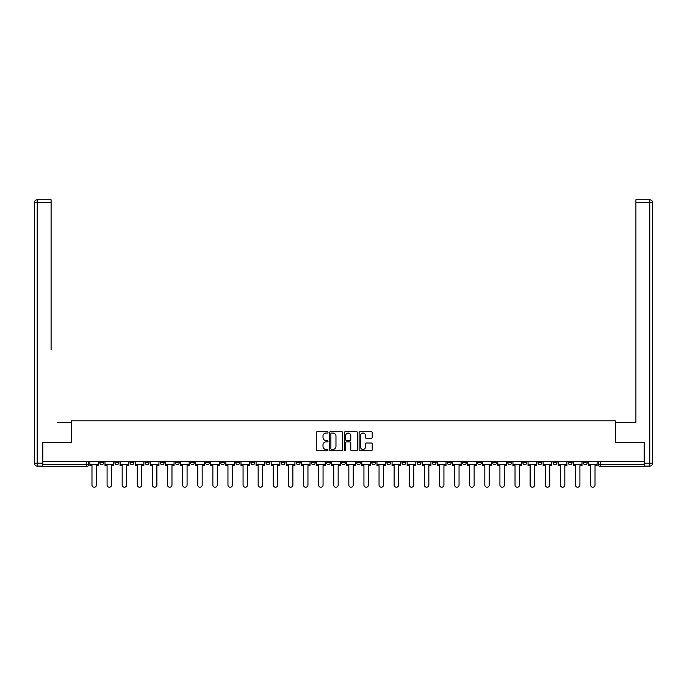 <?xml version="1.0" encoding="UTF-8"?>
<svg xmlns="http://www.w3.org/2000/svg" width="687" height="687" viewBox="0 0 687 687"><rect width="100%" height="100%" fill="white"/><g stroke="black" fill="none" stroke-linecap="round" stroke-linejoin="round"><path stroke-width="1.03" d="M328.008 432.381A0.661 0.661 0 0 0 327.338 431.719L317.239 431.719A0.953 0.953 0 0 0 316.286 432.664L316.286 449.779A0.953 0.953 0 0 0 317.239 450.732L327.338 450.732A0.661 0.661 0 0 0 328.008 450.062A0.661 0.661 0 0 0 327.338 449.401L326.033 449.401A3.04 3.04 0 0 1 322.993 446.352L322.993 444.927A3.04 3.04 0 0 1 326.033 441.887L327.338 441.887A0.661 0.661 0 0 0 328.008 441.226A0.661 0.661 0 0 0 327.338 440.556L326.033 440.556A3.04 3.04 0 0 1 322.993 437.516L322.993 436.09A3.04 3.04 0 0 1 326.033 433.05L327.338 433.05A0.661 0.661 0 0 0 328.008 432.381M507.762 461.655L507.762 462.72L511.635 462.72A1.941 1.941 0 0 1 509.694 464.661A1.941 1.941 0 0 1 507.762 462.72L507.762 461.655M492.648 461.655L492.648 462.72L496.529 462.72A1.941 1.941 0 0 1 494.588 464.661A1.941 1.941 0 0 1 492.648 462.72L492.648 461.655M401.998 461.655L401.998 462.72L405.871 462.72A1.941 1.941 0 0 1 403.939 464.661A1.941 1.941 0 0 1 401.998 462.72L401.998 461.655M386.893 461.655L386.893 462.72L390.766 462.72A1.941 1.941 0 0 1 388.825 464.661A1.941 1.941 0 0 1 386.893 462.72L386.893 461.655M371.779 461.655L371.779 462.72L375.652 462.72A1.941 1.941 0 0 1 373.719 464.661A1.941 1.941 0 0 1 371.779 462.72L371.779 461.655M341.559 461.655L341.559 462.72L345.441 462.72A1.941 1.941 0 0 1 343.5 464.661A1.941 1.941 0 0 1 341.559 462.72L341.559 461.655M311.348 462.72L311.348 461.655L311.348 462.72A1.941 1.941 0 0 0 313.281 464.661A1.941 1.941 0 0 1 311.348 462.72L315.221 462.72A1.941 1.941 0 0 1 313.281 464.661A1.941 1.941 0 0 0 315.221 462.72L315.221 461.655L315.221 462.72M296.234 462.72L296.234 461.655L296.234 462.72A1.941 1.941 0 0 0 298.175 464.661A1.941 1.941 0 0 1 296.234 462.72L300.107 462.72A1.941 1.941 0 0 1 298.175 464.661M281.129 462.72L281.129 461.655L281.129 462.72A1.941 1.941 0 0 0 283.061 464.661A1.941 1.941 0 0 1 281.129 462.72L285.002 462.72A1.941 1.941 0 0 1 283.061 464.661A1.941 1.941 0 0 0 285.002 462.72L285.002 461.655L285.002 462.72M266.015 461.655L266.015 462.72L269.897 462.72A1.941 1.941 0 0 1 267.956 464.661A1.941 1.941 0 0 1 266.015 462.72L266.015 461.655M250.91 461.655L250.91 462.72L254.783 462.72A1.941 1.941 0 0 1 252.85 464.661A1.941 1.941 0 0 1 250.91 462.72L250.91 461.655M235.804 461.655L235.804 462.72L239.677 462.72A1.941 1.941 0 0 1 237.736 464.661A1.941 1.941 0 0 1 235.804 462.72L235.804 461.655M220.69 462.72L220.69 461.655L220.69 462.72A1.941 1.941 0 0 0 222.631 464.661A1.941 1.941 0 0 1 220.69 462.72L224.563 462.72A1.941 1.941 0 0 1 222.631 464.661M190.471 462.72L190.471 461.655L190.471 462.72A1.941 1.941 0 0 0 192.412 464.661A1.941 1.941 0 0 1 190.471 462.72L194.352 462.72A1.941 1.941 0 0 1 192.412 464.661A1.941 1.941 0 0 0 194.352 462.72L194.352 461.655L194.352 462.72M175.365 462.72L175.365 461.655L175.365 462.72A1.941 1.941 0 0 0 177.306 464.661A1.941 1.941 0 0 1 175.365 462.72L179.238 462.72A1.941 1.941 0 0 1 177.306 464.661A1.941 1.941 0 0 0 179.238 462.72L179.238 461.655L179.238 462.72M160.26 462.72L160.26 461.655L160.26 462.72A1.941 1.941 0 0 0 162.192 464.661A1.941 1.941 0 0 1 160.26 462.72L164.133 462.72A1.941 1.941 0 0 1 162.192 464.661A1.941 1.941 0 0 0 164.133 462.72L164.133 461.655L164.133 462.72M145.146 462.72L145.146 461.655L145.146 462.72A1.941 1.941 0 0 0 147.087 464.661A1.941 1.941 0 0 1 145.146 462.72L149.019 462.72A1.941 1.941 0 0 1 147.087 464.661M130.041 462.72L130.041 461.655L130.041 462.72A1.941 1.941 0 0 0 131.973 464.661A1.941 1.941 0 0 1 130.041 462.72L133.913 462.72A1.941 1.941 0 0 1 131.973 464.661A1.941 1.941 0 0 0 133.913 462.72L133.913 461.655L133.913 462.72M114.927 462.72L114.927 461.655L114.927 462.72A1.941 1.941 0 0 0 116.867 464.661A1.941 1.941 0 0 1 114.927 462.72L118.808 462.72A1.941 1.941 0 0 1 116.867 464.661A1.941 1.941 0 0 0 118.808 462.72L118.808 461.655L118.808 462.72M371.281 438.418A0.953 0.953 0 0 0 372.234 437.464L372.234 432.664A0.953 0.953 0 0 0 371.281 431.719L360.065 431.719A0.953 0.953 0 0 0 359.112 432.664L359.112 449.779A0.953 0.953 0 0 0 360.065 450.732L371.281 450.732A0.953 0.953 0 0 0 372.234 449.779L372.234 443.982A0.953 0.953 0 0 0 371.281 443.029L366.48 443.029A0.953 0.953 0 0 0 365.536 443.982L365.536 446.859A2.542 2.542 0 0 1 362.985 449.401A2.542 2.542 0 0 1 360.443 446.859L360.443 435.592A2.542 2.542 0 0 1 362.985 433.05A2.542 2.542 0 0 1 365.536 435.592L365.536 437.464A0.953 0.953 0 0 0 366.48 438.418L371.281 438.418M44.904 199.771L37.253 199.771L51.104 199.771L44.904 199.771L51.104 199.771L51.104 202.682L37.253 202.682L37.253 463.21L42.482 463.21L42.482 442.385L71.637 442.385L71.637 420.788L615.363 420.788L615.363 442.385L644.226 442.385L644.226 461.655L42.774 461.655L42.774 464.661L88.589 464.661L88.589 461.655M42.774 442.385L42.774 461.655M342.667 432.664A0.953 0.953 0 0 0 341.714 431.719L330.499 431.719A0.953 0.953 0 0 0 329.545 432.664L329.545 449.779A0.953 0.953 0 0 0 330.499 450.732L341.714 450.732A0.953 0.953 0 0 0 342.667 449.779L342.667 432.664M345.286 431.719L356.501 431.719A0.953 0.953 0 0 1 357.455 432.664L357.455 449.779A0.953 0.953 0 0 1 356.501 450.732L351.701 450.732A0.953 0.953 0 0 1 350.748 449.779L350.748 442.84A0.953 0.953 0 0 0 349.795 441.887L346.617 441.887A0.953 0.953 0 0 0 345.664 442.84L345.664 450.062A0.661 0.661 0 0 1 344.994 450.732A0.661 0.661 0 0 1 344.333 450.062L344.333 432.664A0.953 0.953 0 0 1 345.286 431.719M598.411 461.655L598.411 464.661L644.226 464.661L644.226 466.602L600.352 466.602A1.941 1.941 0 0 1 598.411 464.661A1.941 1.941 0 0 0 600.352 466.602L600.352 461.655M644.226 461.655L644.226 464.661M88.589 464.661A1.941 1.941 0 0 1 86.648 466.602L42.774 466.602L42.774 464.661M587.179 461.655L587.179 462.72A1.941 1.941 0 0 1 585.238 464.661A1.941 1.941 0 0 1 583.306 462.72L587.179 462.72M583.306 461.655L583.306 462.72M572.073 461.655L572.073 462.72A1.941 1.941 0 0 1 570.133 464.661A1.941 1.941 0 0 1 568.192 462.72L572.073 462.72M568.192 461.655L568.192 462.72M556.959 461.655L556.959 462.72A1.941 1.941 0 0 1 555.027 464.661A1.941 1.941 0 0 1 553.087 462.72A1.941 1.941 0 0 0 555.027 464.661M553.087 461.655L553.087 462.72L556.959 462.72M541.854 461.655L541.854 462.72A1.941 1.941 0 0 1 539.913 464.661A1.941 1.941 0 0 1 537.981 462.72L541.854 462.72M537.981 461.655L537.981 462.72M526.74 461.655L526.74 462.72A1.941 1.941 0 0 1 524.808 464.661A1.941 1.941 0 0 1 522.867 462.72L526.74 462.72M522.867 461.655L522.867 462.72M511.635 461.655L511.635 462.72M496.529 461.655L496.529 462.72L496.529 461.655M481.415 461.655L481.415 462.72A1.941 1.941 0 0 1 479.483 464.661A1.941 1.941 0 0 1 477.542 462.72L481.415 462.72M477.542 461.655L477.542 462.72M466.31 461.655L466.31 462.72A1.941 1.941 0 0 1 464.369 464.661A1.941 1.941 0 0 1 462.437 462.72L466.31 462.72M462.437 461.655L462.437 462.72M451.196 461.655L451.196 462.72A1.941 1.941 0 0 1 449.264 464.661A1.941 1.941 0 0 1 447.323 462.72L451.196 462.72M447.323 461.655L447.323 462.72M436.09 461.655L436.09 462.72A1.941 1.941 0 0 1 434.15 464.661A1.941 1.941 0 0 1 432.217 462.72L436.09 462.72M432.217 461.655L432.217 462.72M420.985 461.655L420.985 462.72A1.941 1.941 0 0 1 419.044 464.661A1.941 1.941 0 0 1 417.103 462.72L420.985 462.72M417.103 461.655L417.103 462.72M405.871 461.655L405.871 462.72A1.941 1.941 0 0 1 403.939 464.661M390.766 461.655L390.766 462.72M375.652 462.72L375.652 461.655L375.652 462.72A1.941 1.941 0 0 1 373.719 464.661M360.546 461.655L360.546 462.72A1.941 1.941 0 0 1 358.605 464.661A1.941 1.941 0 0 1 356.673 462.72A1.941 1.941 0 0 0 358.605 464.661A1.941 1.941 0 0 0 360.546 462.72L356.673 462.72L356.673 461.655M345.441 462.72L345.441 461.655L345.441 462.72A1.941 1.941 0 0 1 343.5 464.661M330.327 461.655L330.327 462.72A1.941 1.941 0 0 1 328.395 464.661A1.941 1.941 0 0 1 326.454 462.72A1.941 1.941 0 0 0 328.395 464.661M326.454 461.655L326.454 462.72L330.327 462.72M300.107 461.655L300.107 462.72L300.107 461.655M269.897 462.72L269.897 461.655L269.897 462.72A1.941 1.941 0 0 1 267.956 464.661M254.783 462.72L254.783 461.655L254.783 462.72A1.941 1.941 0 0 1 252.85 464.661M239.677 462.72L239.677 461.655L239.677 462.72A1.941 1.941 0 0 1 237.736 464.661M224.563 461.655L224.563 462.72L224.563 461.655M209.458 462.72L209.458 461.655L209.458 462.72A1.941 1.941 0 0 1 207.517 464.661A1.941 1.941 0 0 1 205.585 462.72L209.458 462.72A1.941 1.941 0 0 1 207.517 464.661M205.585 461.655L205.585 462.72M149.019 461.655L149.019 462.72L149.019 461.655M103.694 461.655L103.694 462.72A1.941 1.941 0 0 1 101.762 464.661A1.941 1.941 0 0 1 99.821 462.72A1.941 1.941 0 0 0 101.762 464.661A1.941 1.941 0 0 0 103.694 462.72L103.694 461.655M99.821 461.655L99.821 462.72L103.694 462.72M331.546 433.05A0.661 0.661 0 0 0 330.876 433.712L330.876 448.731A0.661 0.661 0 0 0 331.546 449.401L332.92 449.401A3.04 3.04 0 0 0 335.969 446.352L335.969 436.09A3.04 3.04 0 0 0 332.92 433.05L331.546 433.05M350.748 435.635A2.542 2.542 0 0 0 348.206 433.093A2.542 2.542 0 0 0 345.664 435.635L345.664 439.611A0.953 0.953 0 0 0 346.617 440.556L349.795 440.556A0.953 0.953 0 0 0 350.748 439.611L350.748 435.635M89.894 464.661L89.894 465.631L91.981 465.631L91.981 484.996A2.224 2.224 0 0 0 94.205 487.229A2.224 2.224 0 0 0 96.429 484.996L96.429 465.631L98.516 465.631L98.516 464.661L89.894 464.661L89.894 461.655M98.516 464.661L98.516 461.655M71.542 442.385L71.542 422.531L57.785 422.531M51.104 202.682L51.104 349.889M42.482 463.21L42.482 466.112L37.253 466.112A2.903 2.903 0 0 1 34.35 463.21L34.35 202.682A2.903 2.903 0 0 1 37.253 199.771A2.903 2.903 0 0 0 34.35 202.682A2.903 2.903 0 0 1 37.253 199.771A2.903 2.903 0 0 0 34.35 202.682L37.253 202.682L37.253 199.771M629.215 422.531L635.896 422.531L635.896 199.771L649.747 199.771L635.896 199.771M615.458 442.385L615.458 422.531L635.896 422.531L635.896 349.889M644.518 463.21L649.747 463.21L649.747 202.682L652.65 202.682A2.903 2.903 0 0 0 649.747 199.771A2.903 2.903 0 0 1 652.65 202.682L652.65 463.21A2.903 2.903 0 0 1 649.747 466.112L644.518 466.112L644.226 442.385M649.747 466.112A2.903 2.903 0 0 0 652.65 463.21L649.747 463.21L649.747 466.112M104.999 464.661L104.999 465.631L107.086 465.631L107.086 484.996A2.224 2.224 0 0 0 109.31 487.229A2.224 2.224 0 0 0 111.543 484.996L111.543 465.631L113.621 465.631L113.621 464.661L104.999 464.661L104.999 461.655M113.621 464.661L113.621 461.655M120.113 464.661L120.113 465.631L122.192 465.631L122.192 484.996A2.224 2.224 0 0 0 124.424 487.229A2.224 2.224 0 0 0 126.648 484.996L126.648 465.631L128.735 465.631L128.735 464.661L120.113 464.661L120.113 461.655M128.735 464.661L128.735 461.655M135.219 464.661L135.219 465.631L137.306 465.631L137.306 484.996A2.224 2.224 0 0 0 139.53 487.229A2.224 2.224 0 0 0 141.762 484.996L141.762 465.631L143.841 465.631L143.841 464.661L135.219 464.661L135.219 461.655M143.841 464.661L143.841 461.655M150.333 464.661L150.333 465.631L152.411 465.631L152.411 484.996A2.224 2.224 0 0 0 154.644 487.229A2.224 2.224 0 0 0 156.868 484.996L156.868 465.631L158.946 465.631L158.946 464.661L150.333 464.661L150.333 461.655M158.946 464.661L158.946 461.655M165.438 464.661L165.438 465.631L167.525 465.631L167.525 484.996A2.224 2.224 0 0 0 169.749 487.229A2.224 2.224 0 0 0 171.973 484.996L171.973 465.631L174.06 465.631L174.06 464.661L165.438 464.661L165.438 461.655M174.06 464.661L174.06 461.655M180.544 464.661L180.544 465.631L182.63 465.631L182.63 484.996A2.224 2.224 0 0 0 184.855 487.229A2.224 2.224 0 0 0 187.087 484.996L187.087 465.631L189.165 465.631L189.165 464.661L180.544 464.661L180.544 461.655M189.165 464.661L189.165 461.655M195.658 464.661L195.658 465.631L197.736 465.631L197.736 484.996A2.224 2.224 0 0 0 199.969 487.229A2.224 2.224 0 0 0 202.193 484.996L202.193 465.631L204.279 465.631L204.279 464.661L195.658 464.661L195.658 461.655M204.279 464.661L204.279 461.655M210.763 464.661L210.763 465.631L212.85 465.631L212.85 484.996A2.224 2.224 0 0 0 215.074 487.229A2.224 2.224 0 0 0 217.307 484.996L217.307 465.631L219.385 465.631L219.385 464.661L210.763 464.661L210.763 461.655M219.385 464.661L219.385 461.655M225.877 464.661L225.877 465.631L227.955 465.631L227.955 484.996A2.224 2.224 0 0 0 230.188 487.229A2.224 2.224 0 0 0 232.412 484.996L232.412 465.631L234.49 465.631L234.49 464.661L225.877 464.661L225.877 461.655M234.49 464.661L234.49 461.655M240.982 464.661L240.982 465.631L243.069 465.631L243.069 484.996A2.224 2.224 0 0 0 245.293 487.229A2.224 2.224 0 0 0 247.518 484.996L247.518 465.631L249.604 465.631L249.604 464.661L240.982 464.661L240.982 461.655M249.604 464.661L249.604 461.655M256.088 464.661L256.088 465.631L258.175 465.631L258.175 484.996A2.224 2.224 0 0 0 260.399 487.229A2.224 2.224 0 0 0 262.632 484.996L262.632 465.631L264.71 465.631L264.71 464.661L256.088 464.661L256.088 461.655M264.71 464.661L264.71 461.655M271.202 464.661L271.202 465.631L273.28 465.631L273.28 484.996A2.224 2.224 0 0 0 275.513 487.229A2.224 2.224 0 0 0 277.737 484.996L277.737 465.631L279.824 465.631L279.824 464.661L271.202 464.661L271.202 461.655M279.824 464.661L279.824 461.655M286.307 464.661L286.307 465.631L288.394 465.631L288.394 484.996A2.224 2.224 0 0 0 290.618 487.229A2.224 2.224 0 0 0 292.851 484.996L292.851 465.631L294.929 465.631L294.929 464.661L286.307 464.661L286.307 461.655M294.929 464.661L294.929 461.655M301.421 464.661L301.421 465.631L303.499 465.631L303.499 484.996A2.224 2.224 0 0 0 305.732 487.229A2.224 2.224 0 0 0 307.956 484.996L307.956 465.631L310.035 465.631L310.035 464.661L301.421 464.661L301.421 461.655M310.035 464.661L310.035 461.655M316.527 464.661L316.527 465.631L318.613 465.631L318.613 484.996A2.224 2.224 0 0 0 320.838 487.229A2.224 2.224 0 0 0 323.062 484.996L323.062 465.631L325.149 465.631L325.149 464.661L316.527 464.661L316.527 461.655M325.149 464.661L325.149 461.655M331.632 464.661L331.632 465.631L333.719 465.631L333.719 484.996A2.224 2.224 0 0 0 335.943 487.229A2.224 2.224 0 0 0 338.176 484.996L338.176 465.631L340.254 465.631L340.254 464.661L331.632 464.661L331.632 461.655M340.254 464.661L340.254 461.655M346.746 464.661L346.746 465.631L348.824 465.631L348.824 484.996A2.224 2.224 0 0 0 351.057 487.229A2.224 2.224 0 0 0 353.281 484.996L353.281 465.631L355.368 465.631L355.368 464.661L346.746 464.661L346.746 461.655M355.368 464.661L355.368 461.655M361.851 464.661L361.851 465.631L363.938 465.631L363.938 484.996A2.224 2.224 0 0 0 366.162 487.229A2.224 2.224 0 0 0 368.387 484.996L368.387 465.631L370.473 465.631L370.473 464.661L361.851 464.661L361.851 461.655M370.473 464.661L370.473 461.655M376.965 464.661L376.965 465.631L379.044 465.631L379.044 484.996A2.224 2.224 0 0 0 381.268 487.229A2.224 2.224 0 0 0 383.501 484.996L383.501 465.631L385.579 465.631L385.579 464.661L376.965 464.661L376.965 461.655M385.579 464.661L385.579 461.655M392.071 464.661L392.071 465.631L394.149 465.631L394.149 484.996A2.224 2.224 0 0 0 396.382 487.229A2.224 2.224 0 0 0 398.606 484.996L398.606 465.631L400.693 465.631L400.693 464.661L392.071 464.661L392.071 461.655M400.693 464.661L400.693 461.655M407.176 464.661L407.176 465.631L409.263 465.631L409.263 484.996A2.224 2.224 0 0 0 411.487 487.229A2.224 2.224 0 0 0 413.72 484.996L413.72 465.631L415.798 465.631L415.798 464.661L407.176 464.661L407.176 461.655M415.798 464.661L415.798 461.655M422.29 464.661L422.29 465.631L424.368 465.631L424.368 484.996A2.224 2.224 0 0 0 426.601 487.229A2.224 2.224 0 0 0 428.825 484.996L428.825 465.631L430.912 465.631L430.912 464.661L422.29 464.661L422.29 461.655M430.912 464.661L430.912 461.655M437.396 464.661L437.396 465.631L439.482 465.631L439.482 484.996A2.224 2.224 0 0 0 441.707 487.229A2.224 2.224 0 0 0 443.931 484.996L443.931 465.631L446.018 465.631L446.018 464.661L437.396 464.661L437.396 461.655M446.018 464.661L446.018 461.655M452.51 464.661L452.51 465.631L454.588 465.631L454.588 484.996A2.224 2.224 0 0 0 456.812 487.229A2.224 2.224 0 0 0 459.045 484.996L459.045 465.631L461.123 465.631L461.123 464.661L452.51 464.661L452.51 461.655M461.123 464.661L461.123 461.655M467.615 464.661L467.615 465.631L469.693 465.631L469.693 484.996A2.224 2.224 0 0 0 471.926 487.229A2.224 2.224 0 0 0 474.15 484.996L474.15 465.631L476.237 465.631L476.237 464.661L467.615 464.661L467.615 461.655M476.237 464.661L476.237 461.655M482.721 464.661L482.721 465.631L484.807 465.631L484.807 484.996A2.224 2.224 0 0 0 487.031 487.229A2.224 2.224 0 0 0 489.264 484.996L489.264 465.631L491.342 465.631L491.342 464.661L482.721 464.661L482.721 461.655M491.342 464.661L491.342 461.655M497.835 464.661L497.835 465.631L499.913 465.631L499.913 484.996A2.224 2.224 0 0 0 502.145 487.229A2.224 2.224 0 0 0 504.37 484.996L504.37 465.631L506.456 465.631L506.456 464.661L497.835 464.661L497.835 461.655M506.456 464.661L506.456 461.655M512.94 464.661L512.94 465.631L515.027 465.631L515.027 484.996A2.224 2.224 0 0 0 517.251 487.229A2.224 2.224 0 0 0 519.475 484.996L519.475 465.631L521.562 465.631L521.562 464.661L512.94 464.661L512.94 461.655M521.562 464.661L521.562 461.655M528.054 464.661L528.054 465.631L530.132 465.631L530.132 484.996A2.224 2.224 0 0 0 532.356 487.229A2.224 2.224 0 0 0 534.589 484.996L534.589 465.631L536.667 465.631L536.667 464.661L528.054 464.661L528.054 461.655M536.667 464.661L536.667 461.655M543.159 464.661L543.159 465.631L545.238 465.631L545.238 484.996A2.224 2.224 0 0 0 547.47 487.229A2.224 2.224 0 0 0 549.694 484.996L549.694 465.631L551.781 465.631L551.781 464.661L543.159 464.661L543.159 461.655M551.781 464.661L551.781 461.655M558.265 464.661L558.265 465.631L560.352 465.631L560.352 484.996A2.224 2.224 0 0 0 562.576 487.229A2.224 2.224 0 0 0 564.808 484.996L564.808 465.631L566.887 465.631L566.887 464.661L558.265 464.661L558.265 461.655M566.887 464.661L566.887 461.655M573.379 464.661L573.379 465.631L575.457 465.631L575.457 484.996A2.224 2.224 0 0 0 577.69 487.229A2.224 2.224 0 0 0 579.914 484.996L579.914 465.631L582.001 465.631L582.001 464.661L573.379 464.661L573.379 461.655M582.001 464.661L582.001 461.655M588.484 464.661L588.484 465.631L590.571 465.631L590.571 484.996A2.224 2.224 0 0 0 592.795 487.229A2.224 2.224 0 0 0 595.019 484.996L595.019 465.631L597.106 465.631L597.106 464.661L588.484 464.661L588.484 461.655M597.106 464.661L597.106 461.655M86.648 461.655L86.648 466.602M37.253 466.112L37.253 463.21L34.35 463.21M649.747 199.771L649.747 202.682L635.896 202.682"/></g></svg>
